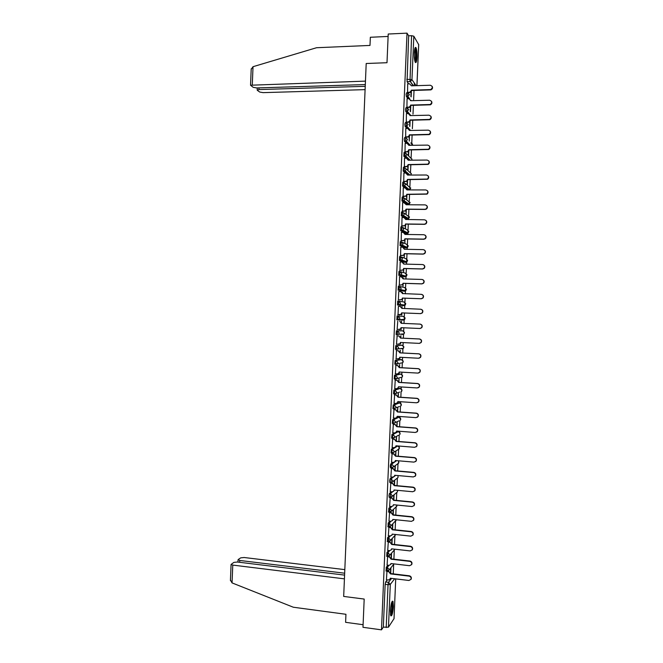 <?xml version="1.0" encoding="UTF-8"?>
<svg xmlns="http://www.w3.org/2000/svg" width="663" height="663" viewBox="0 0 663 663"><rect width="100%" height="100%" fill="white"/><g stroke="black" fill="none" stroke-linecap="round" stroke-linejoin="round"><path stroke-width="0.99" d="M387.971 565.224L386.28 567.221L386.115 571M388.659 550.547L386.91 552.494L386.761 556.257M389.355 535.87L387.54 537.759L387.399 541.514M390.059 521.184L388.17 523.024L388.046 526.77M390.78 506.491L388.808 508.272L388.684 512.018M391.51 491.789L389.438 493.521L388.957 495.75L389.33 497.258M392.264 477.087L390.068 478.761L389.587 480.965L389.977 482.49M393.051 462.376L390.698 463.992L390.217 466.164L390.623 467.722M393.863 447.666L391.336 449.224L391.004 452.928L392.082 453.086M394.725 432.947L391.966 434.447L391.642 438.144L392.728 438.309M395.786 418.171L392.595 419.662L392.281 423.359L393.374 423.524M398.712 402.748L393.234 404.869L392.919 408.565L394.021 408.731M399.317 388.369L393.863 390.076L393.557 393.764L394.667 393.93M399.922 373.973L394.502 375.266L394.195 378.963L395.314 379.12M400.527 359.578L395.131 360.457L394.833 364.153L395.96 364.31M401.96 348.912L403.411 348.29L398.123 348.846L396.631 349.492L396.325 347.636L396.797 345.696L402.118 345.224L395.77 345.647L395.471 349.335L396.607 349.492M396.408 330.82L396.118 334.517L397.27 334.674L397.427 330.87L402.731 330.812L396.408 330.82L397.427 330.87L399.217 332.851L398.736 334.053L397.27 334.674M398.065 316.036L397.038 315.994L396.88 319.798L397.899 319.839L398.065 316.036L399.855 318.016L399.341 319.243L397.899 319.839L403.195 320.088L404.587 319.508L405.093 318.315L403.353 316.392L398.165 316.044M398.687 301.193L397.676 301.159L397.51 304.963L398.538 305.005L398.703 301.193L400.493 303.165L399.938 304.441L398.538 305.005L403.808 305.668L405.176 305.113L405.715 303.878L403.974 301.963L399.093 301.251M399.308 286.35L398.314 286.317L398.148 290.121L399.176 290.162L399.341 286.35L401.123 288.314L400.543 289.623L399.176 290.162L404.43 291.239L405.764 290.717L406.336 289.441L404.587 287.535L400.013 286.507M399.93 271.499L398.944 271.474L398.786 275.278L399.814 275.311L399.971 271.499L401.761 273.454L401.14 274.805L399.814 275.311L405.052 276.803L406.344 276.314L406.949 275.004L405.209 273.098L400.908 271.78M400.551 256.639L399.582 256.614L399.416 260.426L400.444 260.451L400.609 256.639L402.4 258.587L401.728 259.979L400.444 260.451L405.673 262.357L406.925 261.902L407.571 260.551L405.831 258.653L401.761 257.087M401.181 241.78L400.22 241.755L400.054 245.567L401.082 245.592L401.248 241.78L403.038 243.719L402.325 245.153L401.082 245.592L406.295 247.912L407.496 247.49L408.193 246.097L406.452 244.208L402.59 242.401M401.803 226.903L400.858 226.895L400.692 230.707L401.72 230.716L401.886 226.903L403.676 228.843L402.905 230.318L401.72 230.716L406.908 233.459L408.068 233.069L408.814 231.636L407.074 229.754L403.377 227.724M402.424 212.027L401.488 212.019L401.33 215.831L402.358 215.848L402.524 212.027L404.314 213.95L403.494 215.483L402.358 215.848L407.53 219.005L408.632 218.649L409.436 217.166L404.123 213.047M403.054 197.143L402.126 197.143L401.969 200.955L402.996 200.964L403.162 197.143L404.952 199.066L404.065 200.632L402.996 200.964L408.151 204.536L409.195 204.221L410.057 202.696L404.853 198.353M403.676 182.259L402.764 182.259L402.532 185.988L403.634 186.079L403.8 182.259L405.59 184.165L404.637 185.789L403.634 186.079L408.582 189.916M404.306 167.366L403.402 167.366L403.179 171.104L404.273 171.178L404.438 167.358L406.228 169.264L405.209 170.93L404.273 171.178L406.659 173.234M404.936 152.457L404.04 152.473L403.825 156.211L404.911 156.277L405.076 152.457L406.867 154.355L405.773 156.062L404.911 156.277L406.999 158.258M405.557 137.556L404.679 137.564L404.223 139.089L404.471 141.318L405.549 141.376L405.715 137.548L407.505 139.437L406.328 141.194L405.549 141.376L407.463 143.349M406.187 122.638L405.317 122.655L404.869 124.155L405.11 126.418L406.187 126.459L406.353 122.638L408.151 124.511L406.187 126.459L407.985 128.465M406.817 107.721L405.955 107.737L405.507 109.204L405.756 111.508L406.825 111.541L406.991 107.713L408.789 109.586L406.825 111.541L408.524 113.58M407.447 92.795L406.601 92.82L406.146 94.254L406.402 96.599L407.463 96.616L407.629 92.787L409.427 94.652L407.463 96.616L409.088 98.704M416.994 57.159C417.11 52.675 416.778 49.526 415.999 47.695C415.154 46.7 414.582 48.416 414.3 52.858C414.193 57.358 414.516 60.507 415.287 62.314C416.14 63.308 416.712 61.584 416.994 57.159M393.399 606.396L392.985 601.333C391.808 600.719 390.938 603.86 390.358 610.747L390.772 615.811C391.957 616.383 392.836 613.242 393.399 606.396M393.258 573.876L393.665 564.387M393.888 559.191L394.286 550.017M394.518 544.505L394.899 535.629M395.156 529.803L395.521 521.242M395.786 515.101L396.134 506.863M396.416 500.399L396.756 492.518M397.046 485.681L397.369 478.156M397.676 470.962L397.991 463.793M398.314 456.235L398.604 449.431M398.944 441.508L399.217 435.052M399.358 431.928L399.383 431.265M399.574 426.765L399.839 420.673M399.971 417.541L400.021 416.505M400.212 412.021L400.469 406.021M400.593 403.154L400.651 401.728M400.842 397.27L401.09 391.601M401.206 388.767L401.289 386.96M401.48 382.51L401.703 377.181M401.828 374.363L401.919 372.175M402.109 367.75L402.325 362.76M402.441 359.959L402.557 357.382M402.748 352.981L402.947 348.34M403.063 345.547L403.187 342.589M403.377 338.205L403.56 333.912M403.684 331.127L403.825 327.787M404.016 323.42L404.231 318.265M404.306 316.707L404.463 312.994M404.645 308.618L404.861 303.762M404.919 302.278L405.093 298.201M405.284 293.8L405.483 289.259M405.541 287.841L405.731 283.399M405.922 278.982L406.104 274.747M406.162 273.405L406.369 268.598M406.56 264.156L406.726 260.228M406.784 258.96L406.999 253.788M407.198 249.321L407.347 245.708M407.405 244.506L407.637 238.97M407.836 234.478L407.977 231.18M408.018 230.044L408.275 224.144M408.466 219.635L408.599 216.644M408.64 215.583L408.914 209.317M409.104 204.776L409.22 202.099M409.262 201.113L409.552 194.474M409.742 189.916L409.85 187.554M409.883 186.634L410.19 179.632M410.505 172.156L410.828 164.789M411.126 157.67L411.458 149.929M411.756 143.175L412.096 135.07M412.378 128.672L412.742 120.202M412.999 114.169L413.38 105.326M413.621 99.657L414.019 90.45M414.218 85.734L414.334 83.032M394.013 618.654L388.468 627.19L383.33 627.148L385.162 584.352L385.651 581.948L387.283 579.893M362.984 627.306L381.482 629.85L407.016 33.15L388.22 34.02L386.993 62.72L366.2 63.499L343.683 596.427L364.186 599.062L362.984 627.306M383.33 627.148L381.482 629.85M408.632 83.853L407.074 81.715L409.991 81.624L411.574 35.686L413.82 36.2L418.676 44.628M411.574 35.686L408.648 35.819L407.016 33.15M407.695 83.878L407.554 92.679M407.057 98.754L406.916 107.53M406.427 113.622L406.278 122.373M405.789 128.481L405.64 137.208M409.17 136.321L409.245 141.078L409.477 135.65M405.159 143.341L405.01 152.042M404.529 158.184L404.372 166.869M403.9 173.026L403.734 181.687M403.27 187.861L403.104 196.497M406.626 195.676L406.75 199.182L406.933 195.013M402.64 202.696L402.466 211.306M405.988 210.494L406.129 213.693L406.295 209.831M402.018 217.522L401.836 226.108M405.358 225.312L405.507 228.196L405.665 224.649M401.397 232.34L401.198 240.901M404.72 240.122L404.886 242.699L405.027 239.467M400.784 247.15L400.568 255.686M404.082 254.924L404.264 257.186L404.389 254.269M400.17 261.951L399.93 270.471M403.452 269.725L403.643 271.681L403.759 269.07M403.353 278.427L403.129 277.797M399.59 276.753L399.3 285.247M402.814 284.518L403.021 286.159L403.121 283.863M402.723 293.212L402.482 292.275M398.38 299.974L401.745 299.494L402.549 298.259L401.985 299.527L398.38 300.007L398.745 291.488L400.717 291.604L402.739 293.717M402.184 299.303L402.4 300.629L402.491 298.648M402.085 307.997L401.861 306.745M402.143 306.754L401.836 307.325M398.397 306.339L400.087 306.397L402.101 308.519M398.397 306.314L398.032 314.776M401.546 314.08L401.778 315.099L401.853 313.433M401.455 322.773L401.521 321.224L401.206 322.102M397.767 321.116L397.112 329.586L400.543 329.014L401.04 327.671L419.787 328.492L421.535 327.721C422.472 325.873 421.958 324.663 419.977 324.108L401.223 323.304L399.698 321.199L401.471 323.312L420.201 324.116C422.174 324.671 422.696 325.873 421.759 327.721L420.01 328.492M400.883 329.569L400.916 328.856M400.817 337.542L400.9 335.685L400.568 336.87M397.129 335.876L396.482 344.354L399.938 343.766L400.402 342.456L419.149 343.368L420.922 342.564C421.817 340.724 421.287 339.531 419.331 338.984L400.593 338.097L398.819 335.975L400.833 338.08L419.555 338.967C421.511 339.514 422.041 340.707 421.146 342.547L419.546 343.351M400.187 352.31L400.278 350.139L399.938 351.63M396.499 350.619L396.093 359.081M399.549 367.07L399.656 364.584L399.308 366.39M395.869 365.363L395.397 373.841M398.919 381.822L399.043 379.029L398.67 381.142M395.239 380.098L394.734 388.584M398.289 396.565L398.422 393.466L398.04 395.886M394.609 394.825L394.079 403.328M397.651 411.309L397.8 407.894L397.41 410.629M393.971 409.552L393.432 418.071M397.021 426.036L397.178 422.323L396.772 425.356M393.341 424.27L392.786 432.798M396.391 440.762L396.565 436.743L396.142 440.083M392.711 438.981L392.148 447.525M395.761 455.489L395.944 451.155L395.513 454.801M392.082 453.683L391.51 462.252M391.452 468.385L390.872 476.962M390.822 483.078L390.242 491.673M390.192 497.764L389.604 506.375M389.571 512.441L388.974 521.068M388.941 527.118L388.336 535.754M388.311 541.787L387.706 550.439M387.631 556.431L387.076 565.116M386.96 571.141L386.446 579.785M396.134 446.274L396.797 445.868M396.582 431.945L398.504 431.58M396.789 417.707L399.109 417.201M403.195 320.088L396.88 319.798M403.808 305.668L397.51 304.963M404.43 291.239L398.148 290.121M404.09 276.769L398.786 275.278M404.72 262.341L399.416 260.426M405.35 247.896L400.054 245.567M405.98 233.451L400.692 230.707M406.61 218.989L405.308 218.251M404.173 217.563L401.33 215.831M407.248 204.536L406.436 204.038M402.184 211.149L405.275 210.817L406.121 209.135L424.933 209.284L426.292 208.828C427.734 206.889 427.345 205.58 425.124 204.875L406.311 204.759L401.969 200.955M404.919 187.869L402.607 186.071M405.391 173.026L403.245 171.187M405.88 158.175L403.875 156.286M406.402 143.324L404.521 141.385M406.941 128.465L405.159 126.476M407.496 113.597L405.797 111.566M408.06 98.729L406.436 96.641M390.714 573.031L390.946 567.702M391.344 558.362L391.568 553.124M391.974 543.685L392.198 538.538M392.604 528.999L392.819 523.952M393.234 514.306L393.449 509.358M393.863 499.612L394.071 494.764M394.493 484.91L394.7 480.161M395.131 470.2L395.33 465.559M399.3 372.921L399.317 372.49M399.922 358.476L399.955 357.738M400.543 344.022L400.585 342.97M401.165 329.569L401.223 328.202M407.38 184.662L407.571 180.179M408.002 170.142L408.209 165.344M408.623 155.614L408.839 150.501M409.875 126.476L410.115 120.79M410.505 111.691L410.753 105.931M411.143 96.906L411.391 91.063M411.085 91.734L410.878 96.558M401.579 334.459L401.844 333.961M402.226 320.038L402.499 319.409M402.93 305.552L403.145 304.856M403.593 291.065L403.792 290.303M404.248 276.57L404.43 275.758M404.894 262.076L405.06 261.214M405.532 247.572L405.698 246.677M406.179 233.069L406.328 232.141M406.817 218.566L406.949 217.613M407.455 204.055L407.579 203.085M408.085 189.535L408.201 188.574M408.723 175.015L408.822 174.062M409.394 160.197L409.444 159.559M408.648 35.819L407.074 81.715M410.447 106.602L410.24 111.367M409.809 121.462L409.61 126.177M408.532 151.164L408.358 155.357M407.902 166.007L407.728 169.902M407.264 180.842L407.107 184.447M395.04 465.766L394.883 469.52M394.419 480.385L394.253 484.222M393.789 495.012L393.623 498.924M393.159 509.632L392.993 513.626M392.537 524.242L392.363 528.312M391.908 538.853L391.734 542.997M391.278 553.456L391.104 557.674M390.656 568.058L390.474 572.343M407.273 92.364L409.734 92.24L411.458 90.524L409.966 92.547L407.496 92.679M432.143 86.331C432.947 87.881 432.525 89.066 430.884 89.886L411.458 90.524M411.226 90.209L430.677 89.571C432.98 87.723 432.856 86.281 430.287 85.245L411.408 85.817L409.626 83.82L407.637 83.886M406.634 107.24L409.195 107.091L410.82 105.392L409.427 107.381L406.858 107.53M431.464 101.248C432.301 102.74 431.936 103.925 430.362 104.804L410.82 105.392M410.588 105.094L430.154 104.505C432.334 102.632 432.16 101.207 429.641 100.221L410.77 100.71L408.988 98.704L406.999 98.754M406.005 122.1L408.648 121.926L410.182 120.252L408.889 122.199L406.22 122.373M430.776 116.158C431.654 117.591 431.34 118.776 429.831 119.713L410.182 120.252M409.949 119.978L429.624 119.431C431.679 117.533 431.472 116.124 428.994 115.196L410.132 115.586L408.35 113.58L406.361 113.622M365.454 81.126L250.539 85.22L253.175 87.325L256.672 87.939L365.305 84.574M251.186 69.358L253.026 66.698L316.558 47.728L369.995 45.432L370.344 37.261L388.112 36.448M258.976 87.872L258.91 89.571L257.335 90.334L259.705 92.041L263.112 92.638L365.089 89.638M258.91 89.571L365.23 86.331M344.586 575.111L237.379 562.025L233.865 562.39L231.08 564.437L232.771 565.091L232.05 582.901L230.451 580.067M232.05 582.901L293.319 607.225L345.945 614.286L345.605 622.325L363.092 624.712M344.818 569.625L244.15 557.508L240.719 557.856L238.232 559.497L239.733 560.459L239.658 562.307M344.669 573.205L239.733 560.459M344.428 578.857L232.771 565.091M414.881 48.399L415.187 48.672C416.472 50.429 416.323 61.676 415.021 61.684M414.823 60.946C415.809 57.084 415.776 53.173 414.723 49.211L414.698 49.153M415.336 62.397C416.604 60.805 416.546 49.717 415.253 47.777L415.179 47.653M391.866 601.929C393.118 602.07 392.289 612.985 390.888 614.742L390.54 615.032M390.424 614.253L390.449 614.211C391.825 610.416 392.214 606.554 391.601 602.65M390.847 615.67C392.281 613.872 393.325 603.057 392.247 601.283L392.231 601.25M405.366 136.959L408.101 136.76L409.543 135.111L408.333 137.017L405.574 137.208M430.088 131.05C431 132.443 430.735 133.628 429.293 134.606L409.543 135.111M409.311 134.854L429.085 134.349C431.025 132.434 430.784 131.034 428.348 130.155L409.494 130.47L407.712 128.448L405.731 128.481M404.728 151.81L407.546 151.587L408.905 149.962L407.778 151.819L404.936 152.042M408.474 143.97L409.104 145.338M429.384 145.943C430.345 147.277 430.138 148.462 428.746 149.498L408.905 149.962M408.673 149.722L428.538 149.258C430.37 147.327 430.088 145.951 427.701 145.114L408.856 145.338L407.074 143.316L405.093 143.341M404.09 166.653L406.983 166.405L408.267 164.805L407.223 166.62L404.297 166.869M407.786 158.772L408.466 160.206M428.679 160.819C429.69 162.112 429.533 163.297 428.199 164.374L408.267 164.805M408.035 164.59L427.983 164.159C429.715 162.228 429.4 160.86 427.055 160.065L408.217 160.206L406.436 158.167L404.455 158.184M403.46 181.496L406.419 181.214L407.637 179.64L406.659 181.405L403.659 181.687M407.082 173.557L407.828 175.065M427.958 175.687C429.036 176.93 428.928 178.115 427.643 179.25L407.637 179.64M407.397 179.441L427.428 179.051C429.052 177.12 428.712 175.77 426.408 175.007L407.588 175.065L405.797 173.018L403.817 173.026M402.822 196.323L405.847 196.016L406.999 194.474L406.087 196.19L403.013 196.497M406.369 188.333L407.19 189.916M427.229 190.546C428.373 191.74 428.323 192.933 427.071 194.118L406.999 194.474M406.759 194.292L426.864 193.944C428.397 192.005 428.033 190.671 425.77 189.95L406.949 189.916L405.168 187.869L403.187 187.861M406.121 209.135L405.516 210.975L402.375 211.306M405.657 203.11L406.32 204.618M426.491 205.397C427.701 206.541 427.71 207.734 426.5 208.986L425.149 209.442L406.361 209.293M402.549 202.696L404.529 202.704M401.554 225.975L404.695 225.611L405.723 224.111L404.936 225.743L401.728 226.108M404.927 217.878L405.922 219.602L403.891 217.539L401.911 217.514M425.737 220.232C427.03 221.326 427.096 222.536 425.928 223.845L424.502 224.343L405.723 224.111M405.483 223.978L424.287 224.202L425.712 223.704C427.08 221.774 426.665 220.481 424.477 219.801L405.681 219.461M400.916 240.785L404.115 240.396L405.093 238.929L404.355 240.512L401.074 240.901M404.19 232.638L405.284 234.437M424.966 235.067C426.359 236.111 426.483 237.313 425.348 238.697L423.864 239.244L405.093 238.929M404.853 238.804L423.64 239.119L425.132 238.572C426.417 236.658 425.986 235.373 423.831 234.727L405.035 234.437L403.261 232.365L401.281 232.332M400.286 255.595L403.527 255.18L404.455 253.73L403.767 255.272L400.419 255.686M403.444 247.398L404.645 249.271M424.179 249.901C425.671 250.879 425.861 252.089 424.759 253.548L423.218 254.128L404.455 253.73M404.215 253.631L423.002 254.028L424.544 253.448C425.762 251.534 425.315 250.266 423.193 249.636L404.405 249.263L402.623 247.183L400.643 247.142M399.648 270.396L402.938 269.957L403.817 268.532L403.179 270.032L399.748 270.463M402.681 262.15L404.007 264.089M423.375 264.736C424.983 265.631 425.24 266.849 424.163 268.391L422.58 269.012L403.817 268.532M403.576 268.449L422.356 268.938L423.947 268.308C425.099 266.41 424.635 265.159 422.546 264.545L403.767 264.081L401.985 262.001L400.013 261.951M399.018 285.189L402.342 284.725L403.187 283.325L402.582 284.783L399.043 285.239M401.911 276.91L403.377 278.908M422.563 279.571C424.279 280.383 424.618 281.601 423.566 283.225L421.933 283.897L403.187 283.325M402.947 283.267L421.718 283.839L423.35 283.167C424.444 281.278 423.964 280.043 421.9 279.446L403.129 278.899L401.355 276.803L399.375 276.744M401.14 291.67L402.748 293.61M421.734 294.405C423.574 295.118 423.98 296.336 422.969 298.06L421.295 298.764L402.549 298.11M402.308 298.077L421.071 298.731L422.745 298.027C423.79 296.146 423.292 294.919 421.262 294.339L402.499 293.568M401.67 312.87L401.388 314.27L399.971 314.859L397.75 314.768L401.148 314.254L401.67 312.87L420.433 313.616L422.14 312.878C423.135 311.013 422.621 309.795 420.615 309.223L401.869 308.37M400.353 306.43L402.109 308.394M420.897 309.256C422.853 309.853 423.342 311.071 422.364 312.895L420.649 313.632L401.919 312.895M401.281 327.679L400.784 329.014L399.333 329.619M400.651 342.464L400.187 343.749L398.819 344.387M396.847 335.859L399.06 335.959M396.847 335.876L398.819 335.975M395.852 359.073L399.333 358.509L399.772 357.241L418.502 358.235L420.309 357.398C421.162 355.575 420.624 354.39 418.693 353.851L399.955 352.882L398.181 350.744L400.203 352.849L418.917 353.818C420.848 354.357 421.386 355.542 420.533 357.365L419.099 358.177M400.013 357.249L399.574 358.476L398.33 359.131M396.209 350.603L398.43 350.719M396.209 350.644L398.181 350.744M395.214 373.824L397.187 373.94L398.72 373.252L399.134 372.018L417.864 373.095L419.696 372.233C420.508 370.418 419.961 369.25 418.055 368.711L399.325 367.658L397.551 365.52L399.574 367.609L418.278 368.661C420.185 369.192 420.732 370.368 419.919 372.175L418.635 372.996M399.383 372.026L398.969 373.194L397.841 373.857M395.662 365.354L397.8 365.47M395.579 365.404L397.551 365.52M394.584 388.576L396.557 388.7L398.115 387.996L398.504 386.786L417.218 387.946L419.082 387.059C419.853 385.261 419.298 384.101 417.408 383.57L398.687 382.427L396.913 380.28L398.935 382.36L417.632 383.496C419.522 384.026 420.077 385.186 419.306 386.985L418.162 387.789M398.745 386.802L397.336 388.576M395.073 380.09L397.17 380.214M394.949 380.164L396.913 380.28M393.955 403.319L395.927 403.452L397.502 402.731L397.866 401.546L416.579 402.797L418.461 401.886C419.207 400.096 418.643 398.944 416.77 398.422L398.057 397.195L396.283 395.04L398.306 397.104L416.994 398.322C418.867 398.853 419.43 400.004 418.684 401.795L417.682 402.574M398.115 401.563L396.83 403.278M394.477 394.816L396.532 394.949M394.311 394.908L396.283 395.04M393.325 418.063L395.289 418.204L396.888 417.458L397.236 416.306L415.941 417.64L417.839 416.704C418.552 414.93 417.98 413.778 416.132 413.264L397.427 411.955L395.654 409.792L397.676 411.847L416.356 413.148C418.204 413.671 418.776 414.814 418.063 416.588L417.176 417.342M397.228 416.447L396.308 417.98M393.863 409.543L395.902 409.684M393.681 409.651L395.654 409.792M392.695 432.798L394.659 432.947L396.267 432.177L396.607 431.058L415.303 432.475L417.218 431.522C417.897 429.757 417.325 428.613 415.486 428.099L396.789 426.707L395.024 424.535L397.038 426.574L415.718 427.966C417.549 428.48 418.121 429.624 417.441 431.389L416.654 432.102M393.242 424.262L395.272 424.411M396.598 431.199L395.778 432.657M393.051 424.386L395.024 424.535M392.065 447.525L394.029 447.682L395.654 446.895L395.968 445.801L414.657 447.301L416.596 446.332C417.251 444.575 416.671 443.439 414.847 442.925L396.159 441.45L394.386 439.271L396.408 441.301L415.079 442.776C416.894 443.29 417.475 444.425 416.82 446.174L416.124 446.862M392.62 438.972L394.642 439.13M396.217 445.818L395.231 447.343M392.421 439.121L394.386 439.271M391.427 462.244L393.399 462.409L395.04 461.614L395.339 460.536L414.019 462.128L415.974 461.133C416.596 459.393 416.016 458.266 414.209 457.752L395.529 456.194L393.756 454.006L395.778 456.028L414.433 457.586C416.24 458.092 416.828 459.219 416.198 460.959L415.577 461.614M391.999 453.674L394.013 453.84M395.579 460.561L394.684 462.012M391.792 453.848L393.756 454.006M390.797 476.954L392.761 477.136L394.419 476.316L394.709 475.272L413.38 476.937L415.345 475.935C415.95 474.202 415.361 473.084 413.571 472.57L394.891 470.929L393.126 468.733L395.148 470.738L413.795 472.379C415.585 472.893 416.173 474.012 415.577 475.744L415.021 476.357M391.377 468.376L393.383 468.55M394.949 475.288L394.129 476.68M391.162 468.559L393.126 468.733M390.167 491.664L392.131 491.847L393.805 491.026L394.079 489.998L412.742 491.755L414.723 490.728C415.303 489.012 414.706 487.893 412.933 487.388L394.261 485.656L392.496 483.451L394.518 485.449L413.157 487.172C414.93 487.686 415.527 488.797 414.947 490.521L414.458 491.101M390.756 483.07L392.753 483.252M394.319 490.015L393.557 491.341M390.532 483.277L392.496 483.451M389.537 506.366L391.501 506.557L393.184 505.72L393.441 504.717L412.104 506.557L414.093 505.521C414.657 503.805 414.052 502.695 412.287 502.189L393.631 500.374L391.866 498.17L393.888 500.151L412.519 501.966C414.284 502.471 414.881 503.573 414.325 505.289L413.878 505.836M390.126 497.756L392.123 497.946M393.681 504.742L392.985 505.993M389.902 497.979L391.866 498.17M388.908 521.06L390.872 521.267L392.562 520.414L392.811 519.427L411.466 521.35L413.463 520.306C414.002 518.599 413.397 517.496 411.648 516.991L393.002 515.093L391.236 512.88L393.25 514.844L411.88 516.742C413.629 517.248 414.234 518.35 413.695 520.057L413.298 520.571M389.504 512.433L391.493 512.632M393.051 519.452L392.405 520.646M389.272 512.681L391.236 512.88M388.278 535.754L390.242 535.961L391.949 535.099L392.181 534.138L410.828 536.143L412.842 535.082C413.356 533.392 412.751 532.29 411.01 531.784L392.372 529.803L390.606 527.582L392.62 529.538L411.242 531.519C412.983 532.024 413.588 533.118 413.066 534.817L412.701 535.306M388.883 527.11L390.863 527.317M392.421 534.163L391.816 535.298M388.642 527.375L390.606 527.582M387.656 550.431L389.612 550.655L391.327 549.784L391.551 548.84L410.19 550.928L412.212 549.859C412.709 548.177 412.096 547.074 410.372 546.569L391.742 544.505L389.977 542.276L391.99 544.224L410.604 546.287C412.328 546.793 412.941 547.887 412.444 549.569L412.104 550.041M388.253 541.779L390.234 541.994M391.783 548.865L391.228 549.942M388.012 542.061L389.977 542.276M387.026 565.108L388.982 565.34L390.706 564.462L390.921 563.533L409.552 565.713L411.582 564.627C412.063 562.953 411.45 561.859 409.734 561.354L391.104 559.199L389.347 556.961L391.361 558.901L409.974 561.047C411.682 561.553 412.295 562.647 411.814 564.321L411.508 564.768M387.681 556.448L389.604 556.663M391.153 563.558L390.631 564.586M387.383 556.738L389.347 556.961M386.396 579.785L388.352 580.026L390.084 579.13L390.292 578.227L408.914 580.481L410.952 579.396C411.416 577.722 410.803 576.636 409.096 576.13L390.474 573.893L388.717 571.647L390.739 573.57L409.336 575.799C411.035 576.304 411.648 577.398 411.184 579.064L410.903 579.495M387.341 571.133L388.974 571.332M390.524 578.252L390.035 579.222M386.753 571.415L388.717 571.647M394.071 563.898L388.866 570.238L387.134 571.125L387.3 567.346L388.982 565.34M386.28 567.221L387.3 567.346L389.073 569.451L388.866 570.238L385.916 570.967M394.526 549.743L389.488 555.511L387.772 556.39L387.93 552.611L389.67 550.663M386.91 552.494L387.93 552.611L389.703 554.716L389.488 555.511L386.546 556.232M388.419 541.63L388.559 537.875L390.366 535.969M387.54 537.759L388.559 537.875L390.341 539.964L390.109 540.784L388.402 541.654M389.057 526.878L389.198 523.124L391.079 521.275M388.17 523.024L389.198 523.124L390.971 525.212L390.731 526.049L389.032 526.911M389.703 512.126L389.827 508.372L391.816 506.565M388.808 508.272L389.827 508.372L391.601 510.452L391.352 511.314L389.662 512.159M390.341 497.358L390.457 493.62L392.587 491.838M389.438 493.521L390.457 493.62L392.239 495.692L391.974 496.57L390.292 497.399M390.988 482.589L391.087 478.852L393.416 477.07M390.068 478.761L391.087 478.852L392.869 480.915L392.595 481.819L390.93 482.639M391.634 467.813L391.245 466.255L391.725 464.083L396.681 460.652M390.698 463.992L391.725 464.083L393.507 466.139L393.209 467.067L391.56 467.871M392.289 453.036L391.883 451.453L392.355 449.307L397.792 445.942M391.336 449.224L392.355 449.307L394.137 451.354L393.83 452.307L392.198 453.094M392.944 438.251L392.513 436.635L392.993 434.522L398.405 431.572L400.145 433.552L399.83 434.505L399.88 432.508M391.966 434.447L392.993 434.522L394.775 436.561L394.444 437.547L392.827 438.318M393.607 423.458L393.151 421.817L393.623 419.737L399.027 417.193L400.759 419.173L400.427 420.151L400.543 418.204M392.595 419.662L393.623 419.737L395.405 421.767L395.065 422.77L393.457 423.524M399.325 406.494L394.095 408.731L393.781 406.991L394.253 404.936L399.714 402.822M393.234 404.869L394.253 404.936L396.043 406.966L395.678 408.002L392.919 408.565M399.648 392.082L394.725 393.93L394.419 392.164L394.891 390.134L400.319 388.427M393.863 390.076L394.891 390.134L396.673 392.156L396.292 393.217L393.557 393.764M400.933 377.388L395.363 379.128L395.057 377.33L395.529 375.333L400.924 374.031M394.502 375.266L395.529 375.333L397.311 377.338L396.905 378.432L394.195 378.963M401.579 362.901L396.002 364.31L395.687 362.487L396.159 360.515L401.529 359.628M395.131 360.457L396.159 360.515L397.949 362.52L397.518 363.647L394.833 364.153M395.77 345.647L396.797 345.696L398.579 347.685L398.123 348.846L395.471 349.335M385.651 581.948L388.526 582.296L391.593 578.385M394.667 578.758L390.3 584.418L388.468 627.19M394.004 618.886L395.72 578.882L394.037 618.72M412.958 85.767L410.397 81.566L413.397 85.759M413.82 36.2L411.955 79.651L416.19 85.668M416.911 85.651L418.684 44.413M394.22 490.471L394.709 490.056M394.419 476.316L395.662 475.354M398.645 402.748L399.64 402.814L401.38 404.778L401.024 405.789L401.198 403.883M399.259 388.361L400.261 388.427L401.993 390.383L401.629 391.419L401.844 389.554M399.88 373.973L400.875 374.031L402.615 375.979L402.226 377.048L402.482 375.208M400.502 359.578L401.496 359.628L403.237 361.575L402.814 362.669L403.121 360.846M404.049 276.769L405.093 276.803M404.67 262.333L405.723 262.357M405.292 247.896L406.353 247.912M405.905 233.442L406.983 233.459M406.527 218.989L407.621 218.997M407.148 204.527L408.251 204.536M405.541 183.651L410.679 188.217L409.751 189.784L410.662 187.844M408.781 175.057L407.223 173.723M406.212 168.932L411.3 173.731L410.695 175.057M409.054 160.197L408.101 159.302M406.867 154.197L411.922 159.236L411.632 160.181M409.386 145.33L408.831 144.758M403.759 346.484L403.411 348.29L403.85 347.163L402.134 345.224M412.436 145.296L410.803 142.901M409.494 189.916L404.637 185.789L402.532 185.988M402.574 334.508L403.999 333.903L404.471 332.743L402.731 330.812M398.919 420.889L393.3 423.433L392.281 423.359M398.488 435.26L394.444 437.547L391.642 438.144M398.049 449.613L399.524 447.931L397.85 445.95M397.585 463.951L398.911 462.31L398.264 460.785M397.112 478.272L398.024 477.551L397.999 475.562L398.024 477.551L392.595 481.819L389.728 482.473M396.615 492.584L397.419 491.896L397.568 490.322M396.109 506.88L397.046 505.073M395.596 521.176L396.441 519.8M395.065 535.464L395.753 534.519M406.784 79.295L411.955 79.651L410.397 81.566L407.049 81.682M385.162 584.352L388.037 584.708L388.526 582.296L390.3 584.418L388.037 584.708L386.206 627.546M253.026 66.698L252.296 84.756M415.229 47.728L415.999 47.695M406.402 96.599L407.977 96.533L409.775 98.862M411.193 100.693L410.745 100.121M405.756 111.508L407.43 111.425L409.651 114.111M405.11 126.418L406.883 126.318L410.571 130.454M404.471 141.318L406.328 141.194L410.314 145.321M403.825 156.211L405.773 156.062L410.107 160.189M403.179 171.104L405.209 170.93L409.974 175.057M401.894 200.864L404.065 200.632L409.195 204.221L410.032 202.306M401.248 215.74L403.494 215.483L408.632 218.649L409.411 216.76M400.609 230.608L402.905 230.318L408.068 233.069L408.781 231.205M399.963 245.467L402.325 245.153L407.496 247.49L408.159 245.641M399.325 260.327L401.728 259.979L406.925 261.902L407.53 260.07M398.678 275.17L401.14 274.805L406.344 276.314L406.908 274.499M398.04 290.021L400.543 289.623L405.764 290.717L406.278 288.911M397.394 304.856L399.938 304.441L405.176 305.113L405.648 303.314M396.756 319.69L404.587 319.508L405.018 317.718M396.118 334.517L403.999 333.903L404.389 332.105M391.004 452.928L393.83 452.307L399.225 448.859L399.209 446.796M390.366 467.697L393.209 467.067L398.62 463.213L398.521 461.067M389.09 497.233L391.974 496.57L397.419 491.896L397.601 490.33M388.452 511.993L391.352 511.314L396.814 506.225L397.079 505.073M387.822 526.745L390.731 526.049L396.466 519.809M387.184 541.489L390.109 540.784L395.77 534.527M410.861 115.577L409.809 114.309M412.494 145.296C412.693 144.028 412.154 143.258 410.861 142.968M411.698 160.181L411.905 158.896M410.745 175.057L411.284 173.374M416.944 85.651L418.709 44.57M257.178 90.027L257.261 87.922M251.211 68.819L250.539 85.22M238.05 559.812L237.959 562.1M231.08 564.437L230.426 580.614"/></g></svg>
